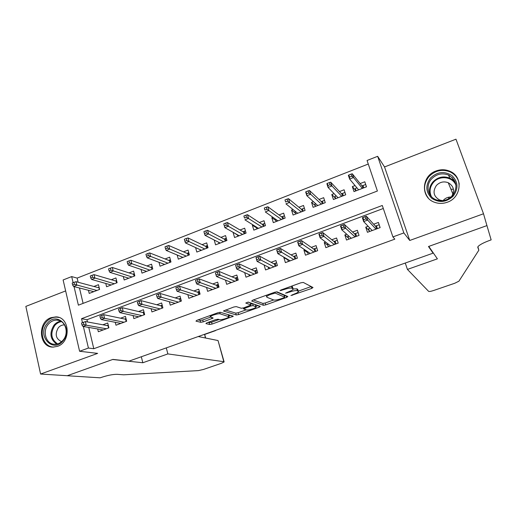 <?xml version="1.0" encoding="UTF-8"?>
<svg xmlns="http://www.w3.org/2000/svg" width="517" height="517" viewBox="0 0 517 517"><rect width="100%" height="100%" fill="white"/><g stroke="black" fill="none" stroke-linecap="round" stroke-linejoin="round"><path stroke-width="0.78" d="M290.929 295.55L311.712 288.428L313.011 287.51L303.279 282.431L300.816 282.818L280.841 290.024L279.962 290.69L284.26 289.488C288.001 288.234 290.625 287.814 292.118 288.221L293.223 289.197C292.784 289.921 291.355 290.728 288.951 291.62L285.565 293.171L289.766 291.995C293.43 290.767 295.989 290.354 297.43 290.741L298.477 291.666C298.038 292.37 296.635 293.165 294.257 294.037L290.929 295.55M57.477 346.345C71.327 342.015 69.892 316.831 55.933 316.889L51.034 317.671C37.153 322.149 38.827 347.553 53.122 347.101L57.477 346.345M447.27 202.237C461.539 197.649 463.348 176.711 450.042 171.327C445.518 169.343 440.852 169.227 436.044 170.965C421.374 175.845 420.302 197.656 434.635 202.302C438.759 203.782 442.972 203.763 447.27 202.237M206.884 322.782L205.915 323.584L209.643 324.495L212.067 324.069L233.354 316.217L220.429 312.307L217.896 312.74L196.932 320.301L195.962 321.135L200.725 322.304L203.226 321.871L213.159 318.058L210.361 316.785C210.652 315.544 218.491 313.218 220.21 313.864L229.031 316.753C228.721 317.942 221.153 320.204 219.46 319.616L218.045 319.235L215.589 319.661L206.884 322.782M88.769 327.429L93.79 348.729L88.42 348.044L79.592 351.263L63.113 279.962L71.689 276.589L73.123 282.702M483.511 213.773L455.975 139.183L384.538 166.952L409.748 240.463L483.511 213.773L486.924 225.606L428.477 246.512L433.091 253.156L128.94 361.15L112.861 359.412L67.288 375.717L40.584 374.037L97.648 353.389L79.592 351.263M409.748 240.463L403.848 232.921L392.907 236.915L382.283 205.475L81.544 318.698L82.468 322.64M93.79 348.729L394.833 239.145L392.907 236.915M263.366 305.276L265.744 304.868L286.631 297.398L287.846 296.512L277.125 291.859L274.643 292.26L252.852 300.125L251.695 301.03L263.366 305.276L262.823 303.421L265.202 303.02L273.7 299.97M259.166 307.221L238.654 314.556L236.256 314.976L223.428 310.995L233.729 307.027L236.25 306.607L241.336 308.261L243.798 307.848L250.997 305.004L245.749 303.033L248.296 302.109L260.29 306.374L259.166 307.221L258.758 305.831M65.646 290.922L25.85 306.394L40.584 374.037M88.459 290.296L89.208 293.43L99.607 289.43L98.463 284.693L93.874 286.47M105.778 283.458L106.58 286.748L117.113 282.702L115.931 277.946L111.342 279.716M123.305 276.511L124.177 279.988L134.84 275.884L133.625 271.108L129.03 272.886M141.051 269.46L141.988 273.131L152.786 268.982L151.539 264.187L146.938 265.964M159.01 262.293L160.031 266.197L170.972 261.99L169.686 257.175L165.085 258.952M177.189 255.004L178.307 259.166L189.39 254.907L188.072 250.073L183.457 251.85M195.594 247.585L196.822 252.05L208.041 247.733L206.69 242.874L202.076 244.657M214.212 240.017L215.57 244.838L226.944 240.47L225.548 235.59L220.933 237.374M233.484 232.521L237.49 235.093M233.161 232.65L234.569 237.536L246.086 233.102L244.657 228.204L240.043 229.987M253.065 224.96L252.374 225.225L256.574 227.868M252.374 225.225L253.815 230.13L265.486 225.645L264.019 220.727L259.398 222.51M272.905 217.289L271.832 217.702L275.929 220.585M271.832 217.702L273.319 222.633L285.145 218.084L283.639 213.146L279.018 214.93M293.023 209.514L291.556 210.083L295.55 213.237M291.556 210.083L293.087 215.033L305.069 210.425L303.518 205.462L298.897 207.246M313.412 201.636L311.544 202.36L315.448 205.844M311.544 202.36L313.115 207.33L325.264 202.658L323.668 197.675L319.041 199.465M334.085 193.649L331.804 194.534L335.649 198.45M331.804 194.534L333.413 199.523L345.724 194.786L344.089 189.784L339.462 191.574M368.13 226.265L365.739 227.157L367.438 232.301L380.137 227.609L378.412 222.446L373.655 224.216M346.733 234.214L344.852 234.912L346.506 240.037L359.031 235.403L357.35 230.272L352.581 232.043M325.626 242.053L324.243 242.57L325.852 247.662L338.208 243.1L336.573 237.988L331.791 239.765M304.817 249.782L303.918 250.118L305.482 255.191L317.671 250.687L316.081 245.601L311.286 247.378M284.292 257.408L283.859 257.563L285.384 262.617L297.411 258.177L295.86 253.11L291.065 254.894M264.084 264.943L265.557 269.945L277.422 265.564L275.916 260.516L271.108 262.3M244.677 272.614L245.995 277.177L257.699 272.847L256.232 267.825L251.417 269.615M225.502 280.111L226.685 284.311L238.24 280.04L236.812 275.038L231.984 276.834M206.561 287.458L207.627 291.349L219.034 287.135L217.644 282.159L212.81 283.956M187.845 294.664L188.821 298.303L200.079 294.141L198.728 289.184L193.888 290.981M169.363 301.747L170.255 305.159L181.37 301.056L180.052 296.118L175.211 297.921M151.106 308.714L151.933 311.932L162.9 307.88L161.621 302.968L156.774 304.765M133.076 315.57L133.838 318.621L144.663 314.62L143.422 309.728L138.569 311.525M115.265 322.324L115.976 325.219L126.665 321.27L125.457 316.398L120.603 318.201M383.297 208.487L86.953 319.719L87.476 321.949M97.674 328.974L98.333 331.74L108.893 327.836L107.717 322.989L102.857 324.792M368.272 164.038L77.143 278.094L78.125 282.256M79.476 287.995L83.101 303.376M355.037 185.551L352.336 186.598L353.99 191.613L366.475 186.811L364.789 181.784L360.168 183.574M433.091 253.156L432.729 252.115M77.143 278.094L71.689 276.589M74.034 286.605L78.384 305.179L377.397 191.019L367.07 160.477L377.656 156.315L403.848 232.921M384.538 166.952L377.656 156.315M83.373 326.492L88.42 348.044M86.953 319.719L81.544 318.698M352.336 186.598L355.961 190.857M365.739 227.157L369.345 230.866M344.852 234.912L348.497 238.117M324.243 242.57L327.972 245.401M303.918 250.118L307.757 252.651M283.859 257.563L287.82 259.857M298.328 291.174L297.689 289.255L298.264 291.136M293.275 288.958L296.855 288.848L297.689 289.255M293.068 288.673L292.409 286.709L292.99 288.635M291.375 286.224L292.409 286.709M298.322 291.149L311.169 286.547M253.388 299.931L262.823 303.421M284.428 296.131L285.817 295.634M283.865 297.76L284.712 297.139L275.212 293.094L270.798 294.341C268.439 295.22 267.056 296.008 266.649 296.713L266.946 297.288L273.655 299.957C275.173 300.299 277.713 299.873 281.274 298.684L283.865 297.76M284.731 297.152L284.15 295.272L284.712 297.139M276.246 291.853L284.15 295.272M258.054 305.579L255.921 306.348M246.163 309.838L238.137 312.72L238.654 314.556M225.47 310.006L235.739 313.128L238.137 312.72M250.958 304.862L250.344 302.93L247.96 302.083M246.435 309.929C247.998 310.594 255.76 308.248 256.109 307.001L253.136 305.612L250.693 306.025L243.533 308.843L246.435 309.929M256.005 306.633L255.301 304.694L255.837 306.555M250.7 303.964L252.593 303.731L255.301 304.694M228.934 316.41L228.52 314.672M198.082 319.887L200.215 320.424L202.716 319.991L210.516 317.186M208.002 322.382L209.139 322.666L211.563 322.24L219.137 319.525M228.831 316.055L230.808 315.344M365.803 184.808L366.366 186.857M356.077 190.812L355.308 188.492L356.963 187.852M362.036 185.894L365.584 184.53M362.979 188.156L362.365 186.301L363.012 185.519L363.787 187.845M351.024 174.132L348.846 174.985L349.537 177.085L351.715 176.232L351.024 174.132L352.271 173.77L353.525 177.544L349.615 179.063L358.617 189.836M349.537 177.085L349.615 179.063L348.368 175.295L348.846 174.985M351.715 176.232L353.525 177.544L362.352 188.395M352.271 173.77L362.365 186.301M369.939 228.165L368.608 228.656L369.558 231.513M379.271 225.011L380.027 227.648M379.064 224.779L376.447 225.755L377.404 228.617M376.583 228.921L375.801 226.575L376.447 225.755L375.407 226.136M365.849 218.891L365.138 216.726L362.921 217.56L363.632 219.719L365.849 218.891L367.639 220.087L363.658 221.573L362.378 217.702L366.353 216.209L367.639 220.087L376.001 229.134M365.138 216.726L366.353 216.209L375.801 226.575M363.632 219.719L363.658 221.573L372.201 230.537M362.921 217.56L362.378 217.702M430.525 178.029C437.214 171.728 444.323 170.901 451.858 175.541C458.146 181.687 458.618 188.518 453.273 196.033C446.449 202.347 439.301 203.129 431.844 198.373C425.691 192.208 425.252 185.429 430.525 178.029M452.537 195.626C458.12 187.186 456.795 180.33 448.562 175.069C442.132 172.665 436.438 173.97 431.495 178.979C425.329 185.622 427.856 196.893 436.251 199.814C442.423 201.779 447.851 200.383 452.537 195.626M443.321 200.312C445.428 198.037 448.032 196.938 451.134 197.022M451.464 196.725C454.979 190.863 453.913 186.198 448.265 182.721C443.793 181.073 439.838 181.99 436.406 185.461C432.438 191.574 433.524 196.428 439.663 200.014L442.617 200.667M459.219 184.168C458.346 178.552 455.328 174.462 450.165 171.903C442.145 168.852 435.043 170.455 428.858 176.711C423.365 183.949 423.171 191.064 428.283 198.043M453.461 189.371L450.856 189.093M47.234 323.468C57.2 310.491 74.002 328.515 63.087 340.781C52.87 353.751 36.436 335.475 47.234 323.468M63.029 340.205C69.407 333.161 65.407 320.12 56.967 320.126C53.658 320.042 50.789 321.4 48.365 324.191C41.961 331.281 46.078 344.484 54.724 344.257C57.91 344.257 60.683 342.907 63.029 340.205M64.347 324.909L64.347 324.909C62.027 324.857 60.024 325.8 58.331 327.752C54.686 334.182 55.771 338.822 61.588 341.666M58.944 317.477L56.792 317.147C52.669 317.031 49.096 318.711 46.071 322.201C38.232 330.88 43.079 347.075 53.671 347.094M487.027 225.567L428.78 246.409L437.388 258.843L407.422 269.415L428.645 291.375C429.291 291.666 431.016 291.355 433.815 290.438L454.76 283.258L458.928 281.183L478.839 250.209L477.902 246.751C479.362 244.877 483.427 242.706 490.103 240.25L491.15 239.882L486.503 224.145M478.839 250.209L477.74 247.184M407.422 269.415L405.263 263.043M166.3 347.883L167.857 353.919L223.829 361.687L218.032 340.541L198.25 336.541M223.829 361.687L224.132 361.939L221.483 363.277L203.524 369.435L198.392 370.605L123.712 374.806L117.159 374.327C112.977 374.282 107.562 375.348 100.931 377.533L100.124 377.817L67.21 375.743L112.622 359.502L142.821 362.753L167.857 353.919M141.322 356.749L142.821 362.753M204.228 334.415L215.492 330.421M205.643 338.034L204.674 334.467L205.365 337.976M224.087 361.771L218.032 340.541M335.707 198.644L334.958 196.331L336.212 195.853M341.537 193.797L344.968 192.473M342.5 196.027L341.899 194.179L342.558 193.403L343.314 195.717M329.4 182.579L327.255 183.419L327.933 185.513L330.079 184.672L329.4 182.579L330.718 182.191L331.933 185.946L328.082 187.445L338.04 197.746M327.933 185.513L328.082 187.445L326.873 183.69L327.255 183.419M330.079 184.672L331.933 185.946L341.724 196.331M330.718 182.191L341.899 194.179M315.616 206.367L314.885 204.066L315.738 203.743M321.315 201.591L324.521 200.357M322.298 203.801L321.71 201.96L322.382 201.178L323.119 203.485M308.087 190.909L305.974 191.729L306.626 193.817L308.746 192.99L308.087 190.909L309.47 190.489L310.652 194.23L306.852 195.71L317.742 205.553M306.626 193.817L306.852 195.71L305.676 191.969L305.974 191.729M308.746 192.99L310.652 194.23L321.374 204.157M309.47 190.489L321.71 201.96M295.782 213.993L295.071 211.705L295.543 211.524M301.359 209.282L304.351 208.131M302.355 211.466L301.786 209.637L302.471 208.855L303.188 211.149M287.071 199.116L284.983 199.93L285.623 202.005L287.71 201.191L287.071 199.116L288.512 198.677L289.662 202.399L285.92 203.853L297.708 213.256M285.623 202.005L284.983 199.93M287.71 201.191L301.295 211.873M288.512 198.677L301.786 209.637M276.214 221.522L275.613 219.202M281.668 216.869L284.447 215.796M282.683 219.034L282.127 217.211L282.825 216.423L283.523 218.71M266.352 207.214L264.29 208.015L264.911 210.076L266.972 209.275L266.352 207.214L267.851 206.748L268.969 210.451L265.273 211.892L277.946 220.856M264.911 210.076L264.29 208.015M266.972 209.275L281.487 219.492M267.851 206.748L282.127 217.211M348.749 236.017L347.915 236.327L348.839 239.171M358.094 232.553L355.644 233.464L356.575 236.314M355.748 236.618L354.985 234.285L355.644 233.464L354.539 233.871M343.818 227.131L343.12 224.985L340.936 225.8L341.634 227.952L343.818 227.131L345.66 228.294L341.737 229.761L340.49 225.903L344.406 224.436L345.66 228.294L355.024 236.883M343.12 224.985L344.406 224.436L354.985 234.285M341.634 227.952L341.737 229.761L351.282 238.272M340.936 225.8L340.49 225.903M327.856 243.759L327.5 243.888L328.392 246.725M337.297 240.256L335.119 241.064L336.031 243.908M335.19 244.211L334.454 241.891L335.119 241.064L333.956 241.497M322.097 235.261L321.419 233.115L319.267 233.923L319.945 236.062L322.097 235.261L323.991 236.392L320.12 237.833L318.911 233.994L322.776 232.547L323.991 236.392L334.337 244.528M321.419 233.115L322.776 232.547L334.454 241.891M319.945 236.062L320.12 237.833L330.641 245.898M319.267 233.923L318.911 233.994M307.395 251.495L308.229 254.177M316.785 247.863L314.872 248.567L315.758 251.398M314.911 251.708L314.194 249.394L314.872 248.567L313.651 249.02M300.687 243.268L300.028 241.135L297.908 241.93L298.561 244.063L300.687 243.268L302.626 244.367L298.813 245.788L297.643 241.969L301.45 240.547L302.626 244.367L313.929 252.07M300.028 241.135L301.45 240.547L314.194 249.394M298.561 244.063L298.813 245.788L310.284 253.42M287.672 259.372L288.324 261.531M296.551 255.359L294.897 255.973L295.756 258.784M294.903 259.101L294.199 256.8L294.897 255.973L293.617 256.445M279.581 251.165L278.941 249.045L276.847 249.827L277.487 251.947L279.581 251.165L281.571 252.231L277.81 253.634L276.666 249.834L280.421 248.425L281.571 252.231L293.792 259.515M278.941 249.045L280.421 248.425L294.199 256.8M277.487 251.947L277.81 253.634L290.199 260.839M256.897 228.947L256.322 227.015M262.229 224.365L264.807 223.37M263.263 226.498L262.72 224.682L263.431 223.9L264.109 226.175M245.911 215.195L243.888 215.99L244.489 218.045L246.519 217.25L245.911 215.195L247.475 214.704L248.561 218.394L244.916 219.815L258.442 228.352M244.489 218.045L243.888 215.99M246.519 217.25L261.932 227.008M247.475 214.704L262.72 224.682M268.168 267.03L268.691 268.788M276.589 262.759L275.186 263.276L276.02 266.081M275.16 266.397L274.475 264.103L275.186 263.276L273.855 263.773M258.771 258.952L258.151 256.839L256.083 257.615L256.703 259.721L258.771 258.952L260.807 259.986L257.098 261.376L255.986 257.589L259.689 256.199L260.807 259.986L273.926 266.85M258.151 256.839L259.689 256.199L274.475 264.103M256.703 259.721L257.098 261.376L270.378 268.161M237.833 236.282L237.381 234.731M243.048 231.752L245.426 230.84M244.095 233.871L243.572 232.062L244.289 231.273L244.955 233.542M225.761 223.066L223.758 223.848L224.346 225.897L226.343 225.115L225.761 223.066L227.377 222.556L228.436 226.233L224.837 227.629L239.197 235.758M226.343 225.115L242.641 234.434M227.377 222.556L243.572 232.062M224.837 227.629L224.346 225.897M248.897 274.521L249.31 275.949M256.884 270.055L255.734 270.488L256.548 273.273M255.676 273.596L255.01 271.315L255.734 270.488L254.345 270.998M235.61 265.286L236.211 267.386L238.247 266.63L237.646 264.523L235.597 265.234L239.242 263.864L240.327 267.638L254.325 274.094M237.646 264.523L239.242 263.864L255.01 271.315M238.247 266.63L240.327 267.638L236.67 269.002L250.823 275.393M236.211 267.386L236.67 269.002M219.014 243.513L218.665 242.279M224.113 239.054L226.297 238.208M225.179 241.148L224.662 239.345L225.399 238.557L226.039 240.812M205.882 230.834L203.905 231.603L204.473 233.645L206.451 232.876L205.882 230.834L207.556 230.298L208.577 233.955L205.036 235.338L220.197 243.061M206.451 232.876L223.596 241.756M207.556 230.298L224.662 239.345M205.036 235.338L204.473 233.645M229.852 281.849L230.181 283.019M237.445 277.261L236.534 277.603L237.322 280.382M236.45 280.705L235.797 278.43L236.534 277.603L235.093 278.133M215.421 272.86L216.003 274.947L218.012 274.197L217.424 272.104L215.421 272.86L219.079 271.425L220.132 275.18L234.983 281.248M217.424 272.104L219.079 271.425L235.797 278.43M218.012 274.197L220.132 275.18L216.526 276.524L231.526 282.521M216.003 274.947L216.526 276.524M200.434 250.661L200.163 249.685M205.423 246.254L207.414 245.485M206.503 248.328L205.999 246.531L206.748 245.743L207.369 247.992M186.269 238.499L184.323 239.255L184.873 241.284L186.824 240.528L186.269 238.499L188.001 237.936L188.996 241.581L185.5 242.945L201.443 250.273M186.824 240.528L204.797 248.981M188.001 237.936L205.999 246.531M185.5 242.945L184.873 241.284M211.039 289.048L211.298 289.998M218.258 284.369L217.579 284.621L218.355 287.387M217.47 287.717L216.836 285.455L217.579 284.621L216.093 285.177M195.504 280.324L196.072 282.405L198.05 281.668L197.481 279.581L195.504 280.324L199.194 278.883L200.215 282.618L215.886 288.299M197.481 279.581L199.194 278.883L216.836 285.455M198.05 281.668L200.215 282.618L196.66 283.943L212.481 289.559M196.072 282.405L196.66 283.943M182.087 257.712L181.887 256.962M186.967 253.369L188.776 252.671M188.065 255.417L187.581 253.627L188.33 252.839L188.944 255.081M166.926 246.053L165.007 246.803L165.537 248.826L167.463 248.076L166.926 246.053L168.704 245.478L169.673 249.104L166.222 250.448L182.928 257.395M167.463 248.076L186.243 256.115M168.704 245.478L187.581 253.627M166.222 250.448L165.537 248.826M192.46 296.125L192.667 296.881M199.329 291.388L198.877 291.556L199.627 294.309M198.735 294.638L198.121 292.383L198.877 291.556L197.332 292.124M175.858 287.691L176.407 289.759L178.365 289.029L177.809 286.954L175.858 287.691L179.58 286.237L180.569 289.953L197.042 295.265M177.809 286.954L179.58 286.237L198.121 292.383M178.365 289.029L180.569 289.953L177.066 291.265L193.675 296.506M176.407 289.759L177.066 291.265M163.979 264.678L163.831 264.109M168.749 260.387L170.377 259.76M169.86 262.416L169.389 260.639L170.151 259.851L170.746 262.08M147.836 253.511L145.943 254.248L146.466 256.264L148.36 255.521L147.836 253.511L149.665 252.91L150.609 256.522L147.203 257.847L164.652 264.42M148.36 255.521L167.922 263.159M149.665 252.91L169.389 260.639M147.203 257.847L146.466 256.264M174.106 303.078L174.261 303.679M180.64 298.315L181.137 301.14M180.239 301.476L179.645 299.227L180.407 298.399L178.817 298.988M156.483 294.955L157.019 297.017L158.945 296.293L158.409 294.231L156.483 294.955L160.225 293.488L161.188 297.191L178.443 302.135M158.409 294.231L160.225 293.488L179.645 299.227M158.945 296.293L161.188 297.191L157.73 298.483L175.121 303.363M157.019 297.017L157.73 298.483M146.098 271.554L145.988 271.154M150.764 267.321L152.211 266.766M151.882 269.331L151.423 267.56L152.198 266.766L152.774 268.989M129.004 260.865L127.137 261.596L127.641 263.599L129.508 262.869L129.004 260.865L130.885 260.251L131.796 263.844L128.436 265.15L146.602 271.36M129.508 262.869L149.833 270.12M130.885 260.251L151.423 267.56M128.436 265.15L127.641 263.599M155.979 309.929L156.102 310.394M160.541 305.76L162.176 305.153L162.887 307.886M137.367 302.122L137.884 304.17L139.784 303.46L139.267 301.411L137.367 302.122L141.135 300.648L142.072 304.332L160.083 308.92M161.976 308.222L161.401 305.986L141.135 300.648L139.267 301.411M139.784 303.46L142.072 304.332L138.659 305.612L156.8 310.135M137.884 304.17L138.659 305.612M162.176 305.153L161.401 305.986M132.998 274.165L134.278 273.674M110.418 268.129L108.576 268.846L109.068 270.843L110.909 270.12L110.418 268.129L112.344 267.489L113.229 271.07L109.914 272.362L128.785 278.211M110.909 270.12L131.977 276.983M134.136 276.156L133.683 274.391L134.304 273.771M112.344 267.489L133.683 274.391M109.914 272.362L109.068 270.843M138.078 316.675L138.162 317.018M143.978 311.9L142.492 312.449M118.503 309.192L119.007 311.234L120.881 310.536L120.377 308.487L118.503 309.192L122.296 307.712L123.208 311.383L141.949 315.622M143.952 314.879L143.39 312.656L122.296 307.712L120.377 308.487M120.881 310.536L123.208 311.383L119.834 312.636L138.711 316.818M119.007 311.234L119.834 312.636M144.004 312.003L143.39 312.656M115.453 280.931L116.564 280.498M92.078 275.296L90.255 276.007L90.734 277.991L92.556 277.28L92.078 275.296L94.049 274.637L94.908 278.198L91.638 279.471L111.187 284.977M92.556 277.28L114.341 283.768M116.603 282.896L116.17 281.138L116.616 280.692M94.049 274.637L116.17 281.138M91.638 279.471L90.734 277.991M125.993 318.562L124.675 319.054M99.891 316.171L100.382 318.201L102.23 317.509L101.746 315.473L99.891 316.171L103.71 314.679L104.589 318.336L124.054 322.233M126.148 321.458L125.599 319.248L103.71 314.679L101.746 315.473M102.23 317.509L104.589 318.336L101.267 319.577L120.855 323.416M100.382 318.201L101.267 319.577M126.051 318.776L125.599 319.248M98.127 287.607L99.077 287.239M73.976 282.366L72.18 283.064L72.645 285.041L74.442 284.344L73.976 282.366L75.993 281.687L76.826 285.235L73.601 286.496L93.81 291.659M74.442 284.344L96.925 290.464M99.29 289.552L99.148 287.53M75.993 281.687L98.87 287.801M73.601 286.496L72.645 285.041M108.24 325.141L107.077 325.574M81.531 323.054L82.003 325.077L83.832 324.398L83.353 322.369L81.531 323.054L85.37 321.561L86.223 325.193L106.379 328.767M108.57 327.952L108.04 325.749L85.37 321.561L83.353 322.369M83.832 324.398L86.223 325.193L82.94 326.421L103.219 329.93M82.003 325.077L82.94 326.421M292.402 294.703L292.57 295.272M281.507 289.785L281.694 290.412M287.071 292.299L287.252 292.893M296.855 288.848L297.43 290.741M289.585 291.388L289.766 291.995M291.536 286.289L292.118 288.221M284.072 288.861L284.26 289.488M311.137 286.56L311.712 288.428M286.147 295.776L286.631 297.398M265.202 303.02L265.744 304.868M274.934 292.163L275.212 293.094M273.293 292.751L273.48 293.372M270.611 293.714L270.798 294.341M235.739 313.128L236.256 314.976M250.344 302.93L250.894 304.83M252.593 303.731L253.136 305.612M250.512 305.385L250.693 306.025M244.573 307.57L244.741 308.158M228.217 314.588L228.695 316.307M219.77 312.294L220.21 313.864M211.692 317.528L212.015 318.711M202.716 319.991L203.226 321.871M200.215 320.424L200.725 322.304M231.855 315.648L232.198 316.869M211.563 322.24L212.067 324.069M209.139 322.666L209.643 324.495M430.222 195.122C428.696 190.392 429.595 186.004 432.903 181.952C437.789 177.014 443.405 175.735 449.751 178.113C452.375 179.334 454.359 181.183 455.71 183.671M455.994 185.461C452.995 176.627 439.489 174.94 433.369 182.495C429.827 186.928 429.149 191.6 431.346 196.525M56.689 344.089C50.104 339.262 49.212 332.942 54.026 325.128C55.914 322.918 58.156 321.606 60.76 321.193M61.51 321.645C58.912 322.001 56.67 323.274 54.796 325.477C50.104 333.142 51.028 339.281 57.555 343.883M448.872 198.651L448.284 197.294M55.933 316.889L58.686 317.393M266.236 295.297L266.649 296.713M243.294 308.009L243.533 308.843M210.031 315.577L210.361 316.785M448.265 182.721L452.931 194.185M448.562 175.069L449.751 178.113C452.407 179.38 454.411 181.293 455.748 183.865M452.356 177.68L453.532 180.782M59.125 320.508L56.967 320.126M204.661 334.473L215.544 330.609"/></g></svg>
